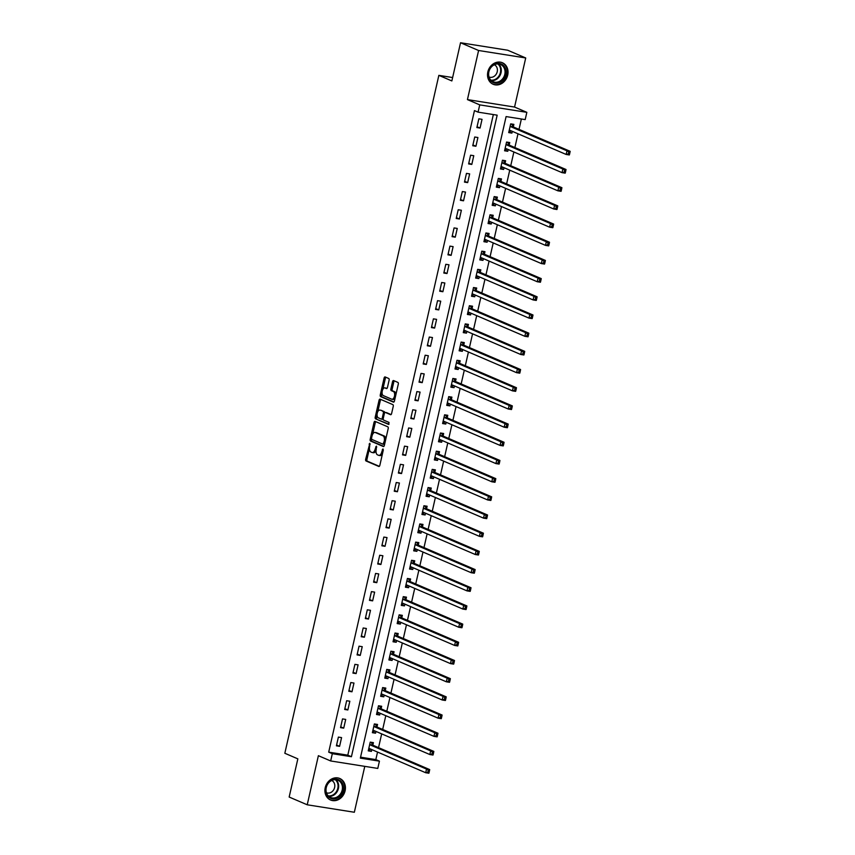 <?xml version="1.0" encoding="UTF-8"?>
<svg xmlns="http://www.w3.org/2000/svg" width="855" height="855" viewBox="0 0 855 855"><rect width="100%" height="100%" fill="white"/><g stroke="black" fill="none" stroke-linecap="round" stroke-linejoin="round"><path stroke-width="1.28" d="M369.83 443.285L365.662 459.242A1.475 0.759 -81 0 0 366.047 460.973L378.808 466.456A1.475 0.759 -81 0 0 378.904 466.477A1.475 0.759 -81 0 0 379.844 465.334L383.286 450.158L382.955 448.928L381.854 451.697A4.713 2.415 -81 0 1 378.84 455.384A4.713 2.415 -81 0 1 378.541 455.288L377.483 454.839A4.713 2.415 -81 0 1 376.243 449.292L376.424 446.118L375.26 448.864A4.713 2.415 -81 0 1 372.246 452.552A4.713 2.415 -81 0 1 371.946 452.466L370.888 452.006A4.713 2.415 -81 0 1 369.649 446.46L369.83 443.285M487.842 71.938A11.703 9.971 113.2 0 0 493.164 84.271A11.703 9.971 113.2 0 0 507.71 75.08A11.703 9.971 113.2 0 0 502.398 62.746A11.703 9.971 113.2 0 0 487.842 71.938M325.231 787.669A11.703 9.971 113.2 0 0 330.554 800.002A11.703 9.971 113.2 0 0 345.099 790.822A11.703 9.971 113.2 0 0 339.788 778.488A11.703 9.971 113.2 0 0 325.231 787.669M389.1 380.208A1.475 0.759 -81 0 0 388.715 378.476L385.135 376.937A1.475 0.759 -81 0 0 385.039 376.916A1.475 0.759 -81 0 0 384.098 378.06L380.272 394.914A1.475 0.759 -81 0 0 380.657 396.645L393.428 402.128A1.475 0.759 -81 0 0 393.514 402.149A1.475 0.759 -81 0 0 394.454 401.006L398.291 384.152A1.475 0.759 -81 0 0 397.906 382.42L393.578 380.56A1.475 0.759 -81 0 0 393.482 380.539A1.475 0.759 -81 0 0 392.541 381.683L390.906 388.897A1.475 0.759 -81 0 0 391.291 390.628L393.428 391.547A3.944 2.02 -81 0 1 394.518 395.94A3.944 2.02 -81 0 1 391.953 399.264A3.944 2.02 -81 0 1 391.697 399.189L383.297 395.587A3.944 2.02 -81 0 1 382.206 391.195A3.944 2.02 -81 0 1 384.782 387.871A3.944 2.02 -81 0 1 385.028 387.946L386.428 388.544A1.475 0.759 -81 0 0 386.524 388.576A1.475 0.759 -81 0 0 387.465 387.422L389.1 380.208M478.073 112.144L479.73 104.876L526.84 112.336L525.194 119.604L506.096 116.579L360.34 758.129L379.438 761.153L377.782 768.421L330.671 760.961L332.317 753.693L351.426 756.718L497.172 115.169L478.073 112.144L474.461 110.594L328.705 752.144L332.317 753.693M330.671 760.961L318.381 755.692L307.223 804.79L289.161 797.042L297.839 758.855L284.833 753.266L438.85 75.358L451.857 80.936L460.535 42.75L478.597 50.498L467.439 99.597L479.73 104.876M375.046 421.355A1.475 0.759 -81 0 0 374.95 421.323A1.475 0.759 -81 0 0 374.009 422.477L370.183 439.32A1.475 0.759 -81 0 0 370.568 441.052L383.339 446.534A1.475 0.759 -81 0 0 383.425 446.567A1.475 0.759 -81 0 0 384.365 445.412L388.202 428.558A1.475 0.759 -81 0 0 387.817 426.827L375.046 421.355M375.227 417.122L379.054 400.268A1.475 0.759 -81 0 1 379.994 399.114A1.475 0.759 -81 0 1 380.09 399.146L392.862 404.629A1.475 0.759 -81 0 1 393.247 406.36L391.601 413.564A1.475 0.759 -81 0 1 390.66 414.718A1.475 0.759 -81 0 1 390.575 414.696L385.391 412.473A1.475 0.759 -81 0 0 385.295 412.441A1.475 0.759 -81 0 0 384.355 413.596L383.275 418.373A1.475 0.759 -81 0 0 383.66 420.104L389.046 422.423L388.662 424.443L375.612 418.854A1.475 0.759 -81 0 1 375.227 417.122L376.499 417.326L377.066 414.835M460.535 42.75L507.656 50.21L525.718 57.958L478.597 50.498M307.223 804.79L354.344 812.25L364.775 766.369M328.705 752.144L347.803 755.168L493.346 114.559M339.595 746.33L341.573 737.598L338.388 737.096L336.41 745.827L339.595 746.33L336.581 745.036M343.721 728.139L345.709 719.418L342.524 718.916L340.536 727.637L343.721 728.139L340.718 726.857M347.857 709.96L349.834 701.228L346.649 700.726L344.672 709.458L347.857 709.96L344.854 708.667M351.982 691.781L353.97 683.049L350.785 682.547L348.797 691.268L351.982 691.781L348.979 690.487M356.118 673.59L358.095 664.859L354.921 664.356L352.933 673.088L356.118 673.59L353.115 672.297M360.244 655.411L362.231 646.679L359.047 646.177L357.069 654.898L360.244 655.411L357.24 654.118M364.38 637.221L366.368 628.489L363.183 627.987L361.195 636.719L364.38 637.221L361.376 635.928M368.516 619.041L370.493 610.31L367.308 609.807L365.331 618.539L368.516 619.041L365.502 617.748M372.641 600.851L374.629 592.13L371.444 591.617L369.456 600.349L372.641 600.851L369.638 599.569M376.777 582.672L378.754 573.94L375.569 573.438L373.592 582.17L376.777 582.672L373.763 581.379M380.903 564.482L382.89 555.761L379.706 555.248L377.718 563.979L380.903 564.482L377.899 563.199M385.039 546.302L387.016 537.571L383.831 537.068L381.854 545.8L385.039 546.302L382.035 545.009M389.164 528.112L391.152 519.391L387.967 518.889L385.979 527.61L389.164 528.112L386.161 526.83M393.3 509.933L395.277 501.201L392.103 500.699L390.115 509.43L393.3 509.933L390.297 508.64M397.425 491.743L399.413 483.022L396.228 482.519L394.251 491.24L397.425 491.743L394.422 490.46M401.561 473.563L403.549 464.831L400.364 464.329L398.377 473.061L401.561 473.563L398.558 472.27M405.698 455.384L407.675 446.652L404.49 446.15L402.513 454.871L405.698 455.384L402.684 454.091M409.823 437.194L411.811 428.462L408.626 427.96L406.638 436.691L409.823 437.194L406.82 435.9M413.959 419.014L415.936 410.282L412.751 409.78L410.774 418.501L413.959 419.014L410.956 417.721M418.084 400.824L420.072 392.092L416.887 391.59L414.899 400.322L418.084 400.824L415.081 399.531M422.22 382.645L424.198 373.913L421.023 373.411L419.036 382.142L422.22 382.645L419.217 381.351M426.346 364.454L428.334 355.733L425.149 355.22L423.172 363.952L426.346 364.454L423.343 363.172M430.482 346.275L432.47 337.543L429.285 337.041L427.297 345.773L430.482 346.275L427.479 344.982M434.618 328.085L436.595 319.364L433.41 318.851L431.433 327.583L434.618 328.085L431.604 326.802M438.743 309.905L440.731 301.174L437.546 300.671L435.558 309.403L438.743 309.905L435.74 308.612M442.879 291.715L444.857 282.994L441.672 282.492L439.694 291.213L442.879 291.715L439.876 290.433M447.005 273.536L448.993 264.804L445.808 264.302L443.82 273.034L447.005 273.536L444.002 272.243M451.141 255.346L453.118 246.625L449.933 246.122L447.956 254.843L451.141 255.346L448.138 254.063M455.266 237.166L457.254 228.435L454.069 227.932L452.081 236.664L455.266 237.166L452.263 235.873M459.402 218.987L461.379 210.255L458.205 209.753L456.217 218.474L459.402 218.987L456.399 217.694M463.538 200.797L465.515 192.065L462.331 191.563L460.353 200.294L463.538 200.797L460.524 199.504M467.664 182.617L469.652 173.886L466.467 173.383L464.479 182.104L467.664 182.617L464.66 181.324M471.8 164.427L473.777 155.696L470.592 155.193L468.615 163.925L471.8 164.427L468.786 163.134M475.925 146.248L477.913 137.516L474.728 137.014L472.74 145.745L475.925 146.248L472.922 144.955M480.061 128.058L482.038 119.337L478.853 118.824L476.876 127.555L480.061 128.058L477.058 126.775M360.554 757.177L375.826 759.603L377.536 752.058M378.541 747.633L381.672 733.879M382.677 729.454L385.797 715.688M386.802 711.264L389.933 697.509M390.938 693.084L394.059 679.319M395.063 674.894L398.195 661.139M399.2 656.715L402.331 642.949M403.336 638.535L406.456 624.77M407.461 620.345L410.592 606.58M411.597 602.166L414.718 588.4M415.722 583.976L418.854 570.21M419.858 565.796L422.979 552.031M423.984 547.606L427.115 533.851M428.12 529.427L431.241 515.661M432.256 511.237L435.377 497.482M436.381 493.057L439.513 479.292M440.517 474.867L443.638 461.112M444.643 456.688L447.774 442.922M448.779 438.497L451.9 424.743M452.904 420.318L456.036 406.553M457.04 402.128L460.161 388.373M461.166 383.948L464.297 370.183M465.302 365.769L468.433 352.004M469.438 347.579L472.559 333.813M473.563 329.399L476.695 315.634M477.699 311.209L480.82 297.454M481.825 293.03L484.956 279.264M485.961 274.84L489.081 261.085M490.086 256.66L493.217 242.895M494.222 238.47L497.343 224.715M498.358 220.291L501.479 206.525M502.484 202.101L505.615 188.346M506.62 183.921L509.74 170.156M510.745 165.731L513.876 151.976M514.881 147.552L518.002 133.786M519.006 129.372L521.368 118.995M372.876 745.004L373.411 742.642L370.226 742.14L368.249 750.861L371.433 751.363L371.829 749.611M377.002 726.825L377.547 724.452L374.362 723.95L372.374 732.682L375.559 733.184L375.954 731.42M381.138 708.635L381.672 706.273L378.487 705.77L376.51 714.491L379.695 715.004L380.09 713.241M385.263 690.455L385.808 688.083L382.623 687.58L380.635 696.312L383.82 696.814L384.226 695.051M389.399 672.265L389.933 669.903L386.749 669.401L384.771 678.122L387.956 678.635L388.352 676.871M393.535 654.086L394.07 651.713L390.885 651.211L388.897 659.942L392.082 660.445L392.488 658.681M397.661 635.896L398.195 633.534L395.021 633.031L393.033 641.763L396.218 642.265L396.613 640.502M401.797 617.716L402.331 615.354L399.146 614.841L397.169 623.573L400.343 624.075L400.749 622.322M405.922 599.537L406.467 597.164L403.282 596.662L401.294 605.393L404.479 605.896L404.875 604.132M410.058 581.347L410.592 578.985L407.408 578.472L405.43 587.203L408.615 587.706L409.011 585.953M414.183 563.167L414.728 560.795L411.544 560.292L409.556 569.024L412.741 569.526L413.147 567.763M418.319 544.977L418.854 542.615L415.669 542.113L413.692 550.834L416.877 551.336L417.272 549.583M422.445 526.798L422.99 524.425L419.805 523.923L417.817 532.654L421.002 533.157L421.408 531.393M426.581 508.607L427.115 506.246L423.93 505.743L421.953 514.464L425.138 514.966L425.534 513.214M430.717 490.428L431.251 488.055L428.066 487.553L426.079 496.285L429.263 496.787L429.67 495.024M434.842 472.238L435.377 469.876L432.202 469.374L430.215 478.095L433.399 478.608L433.795 476.844M438.978 454.058L439.513 451.686L436.328 451.184L434.351 459.915L437.536 460.418L437.931 458.654M443.104 435.868L443.649 433.506L440.464 433.004L438.476 441.725L441.661 442.238L442.056 440.475M447.24 417.689L447.774 415.316L444.589 414.814L442.612 423.546L445.797 424.048L446.192 422.285M451.365 399.499L451.91 397.137L448.725 396.635L446.738 405.366L449.922 405.869L450.329 404.105M455.501 381.319L456.036 378.957L452.851 378.444L450.874 387.176L454.058 387.678L454.454 385.926M459.637 363.14L460.172 360.767L456.987 360.265L454.999 368.997L458.184 369.499L458.59 367.736M463.763 344.95L464.297 342.588L461.123 342.075L459.135 350.807L462.32 351.309L462.715 349.556M467.899 326.77L468.433 324.398L465.248 323.895L463.271 332.627L466.445 333.129L466.851 331.366M472.024 308.58L472.569 306.218L469.384 305.716L467.396 314.437L470.581 314.939L470.977 313.187M476.16 290.401L476.695 288.028L473.51 287.526L471.533 296.257L474.717 296.76L475.113 294.996M480.286 272.211L480.831 269.849L477.646 269.346L475.658 278.067L478.843 278.57L479.249 276.817M484.422 254.031L484.956 251.659L481.771 251.156L479.794 259.888L482.979 260.39L483.374 258.627M488.558 235.841L489.092 233.479L485.907 232.977L483.919 241.698L487.104 242.211L487.51 240.447M492.683 217.662L493.217 215.289L490.033 214.787L488.055 223.518L491.24 224.021L491.636 222.257M496.819 199.471L497.354 197.11L494.169 196.607L492.181 205.328L495.366 205.841L495.772 204.078M500.945 181.292L501.479 178.919L498.305 178.417L496.317 187.149L499.502 187.651L499.897 185.888M505.081 163.102L505.615 160.74L502.43 160.238L500.453 168.969L503.638 169.472L504.033 167.708M509.206 144.923L509.751 142.561L506.566 142.048L504.578 150.779L507.763 151.282L508.159 149.529M513.342 126.732L513.876 124.37L510.692 123.868L508.714 132.6L511.899 133.102L512.295 131.339M452.626 77.538L438.85 75.358M467.439 99.597L514.56 107.057L525.718 57.958M514.56 107.057L526.84 112.336M375.826 759.603L379.438 761.153M347.803 755.168L351.426 756.718M371.433 751.363L368.42 750.081M375.559 733.184L372.556 731.891M379.695 715.004L376.681 713.711M383.82 696.814L380.817 695.521M387.956 678.635L384.953 677.342M392.082 660.445L389.078 659.152M396.218 642.265L393.215 640.972M400.343 624.075L397.34 622.793M404.479 605.896L401.476 604.603M408.615 587.706L405.601 586.423M412.741 569.526L409.737 568.233M416.877 551.336L413.873 550.054M421.002 533.157L417.999 531.863M425.138 514.966L422.135 513.684M429.263 496.787L426.26 495.494M433.399 478.608L430.396 477.314M437.536 460.418L434.522 459.124M441.661 442.238L438.658 440.945M445.797 424.048L442.783 422.755M449.922 405.869L446.919 404.575M454.058 387.678L451.055 386.396M458.184 369.499L455.181 368.206M462.32 351.309L459.317 350.026M466.445 333.129L463.442 331.836M470.581 314.939L467.578 313.657M474.717 296.76L471.704 295.467M478.843 278.57L475.84 277.287M482.979 260.39L479.976 259.097M487.104 242.211L484.101 240.918M491.24 224.021L488.237 222.728M495.366 205.841L492.362 204.548M499.502 187.651L496.499 186.358M503.638 169.472L500.624 168.179M507.763 151.282L504.76 149.999M511.899 133.102L508.885 131.809M373.218 452.658A4.713 2.415 -81 0 0 373.517 452.755A4.713 2.415 -81 0 0 376.05 450.532M379.812 455.491A4.713 2.415 -81 0 0 380.122 455.576A4.713 2.415 -81 0 0 382.484 453.727M369.424 448.469L366.934 459.445A1.475 0.759 -81 0 0 367.319 461.176L379.321 466.328M371.562 439.085L371.455 439.523A1.475 0.759 -81 0 0 371.84 441.255L383.852 446.406M375.805 421.675A1.475 0.759 -81 0 0 375.281 422.68L372.652 434.287M371.53 438.177L371.807 439.395L383.008 444.205L384.205 441.34A4.713 2.415 -81 0 0 382.976 435.804L375.313 432.512A4.713 2.415 -81 0 0 375.014 432.427A4.713 2.415 -81 0 0 372 436.103L371.53 438.177M383.147 444.226L384.611 444.344M385.701 439.545A4.713 2.415 -81 0 0 384.248 436.007L382.976 435.804M375.976 432.619A4.713 2.415 -81 0 1 376.286 432.63A4.713 2.415 -81 0 1 376.585 432.716L384.248 436.007M377.792 411.65L380.325 400.471L379.054 400.268M380.849 399.467A1.475 0.759 -81 0 0 380.325 400.471M391.088 414.568L386.663 412.676A1.475 0.759 -81 0 0 386.567 412.644A1.475 0.759 -81 0 0 386.471 412.644M389.025 424.262L375.612 418.854M380.015 410.165A3.944 2.02 -81 0 0 379.77 410.09A3.944 2.02 -81 0 0 377.205 413.414A3.944 2.02 -81 0 0 378.284 417.806L381.245 419.078A1.475 0.759 -81 0 0 381.341 419.1A1.475 0.759 -81 0 0 382.281 417.945L383.361 413.168A1.475 0.759 -81 0 0 382.976 411.437L381.287 410.368A3.944 2.02 -81 0 0 381.041 410.293A3.944 2.02 -81 0 0 380.774 410.282M381.437 419.1L382.516 419.271A1.475 0.759 -81 0 0 382.613 419.303A1.475 0.759 -81 0 0 383.2 418.971M384.707 412.773A1.475 0.759 -81 0 0 384.258 411.64L382.976 411.437M381.287 410.368L384.258 411.64M376.499 417.326A1.475 0.759 -81 0 0 376.884 419.057M385.787 388.063A3.944 2.02 -81 0 1 386.054 388.074A3.944 2.02 -81 0 1 386.3 388.149L386.941 388.427M392.969 399.392A3.944 2.02 -81 0 0 393.225 399.467A3.944 2.02 -81 0 0 395.128 398.045M395.918 394.55A3.944 2.02 -81 0 0 394.711 391.75L393.428 391.547M394.337 380.892A1.475 0.759 -81 0 0 393.813 381.886L392.178 389.1A1.475 0.759 -81 0 0 392.563 390.831L394.711 391.75M382.078 392.787L381.544 395.117A1.475 0.759 -81 0 0 381.929 396.848L393.941 402M385.894 377.269A1.475 0.759 -81 0 0 385.37 378.263L382.869 389.292M368.526 749.611L371.081 749.29M370.183 742.332L371.22 742.503L370.461 742.172M368.783 748.499L368.89 748.467A1.496 0.77 99 0 1 369.093 748.446A1.496 0.77 99 0 1 369.189 748.478L425.694 772.728L426.517 769.083L429.702 769.596L373.197 745.346A1.496 0.77 99 0 1 372.951 745.122L371.22 742.503M428.163 770.729L427.831 772.193L429.103 772.386L429.434 770.932L426.517 769.083L370.012 744.833A1.496 0.77 99 0 1 369.766 744.62L369.691 744.502M429.103 772.386L428.879 773.23L425.694 772.728L427.831 772.193M429.702 769.596L429.434 770.932M372.662 731.42L375.206 731.1M374.319 724.153L375.356 724.313L374.597 723.993M372.908 730.309L373.026 730.277A1.496 0.77 99 0 1 373.218 730.266A1.496 0.77 99 0 1 373.314 730.288L429.819 754.538L430.653 750.904L433.827 751.406L377.322 727.156A1.496 0.77 99 0 1 377.076 726.932L375.356 724.313M432.299 752.55L431.967 754.003L433.239 754.206L433.571 752.753L430.653 750.904L374.137 726.654A1.496 0.77 99 0 1 373.892 726.429L373.817 726.323M433.239 754.206L433.004 755.04L429.819 754.538L431.967 754.003M433.827 751.406L433.571 752.753M376.788 713.241L379.342 712.92M378.444 705.963L379.481 706.134L378.722 705.803M377.044 712.13L377.151 712.097A1.496 0.77 99 0 1 377.354 712.076A1.496 0.77 99 0 1 377.45 712.108L433.955 736.358L434.778 732.724L437.963 733.227L381.458 708.977A1.496 0.77 99 0 1 381.212 708.752L379.481 706.134M436.424 734.37L436.093 735.824L437.365 736.016L437.696 734.563L434.778 732.724L378.273 708.464A1.496 0.77 99 0 1 378.028 708.25L377.953 708.132M437.365 736.016L437.14 736.86L433.955 736.358L436.093 735.824M437.963 733.227L437.696 734.563M380.924 695.051L383.478 694.73M382.58 687.783L383.617 687.944L382.858 687.623M381.18 693.95L381.287 693.907A1.496 0.77 99 0 1 381.48 693.897A1.496 0.77 99 0 1 381.576 693.918L438.081 718.168L438.914 714.534L442.099 715.037L385.584 690.787A1.496 0.77 99 0 1 385.338 690.562L383.617 687.944M440.56 716.18L440.229 717.634L441.501 717.837L441.832 716.383L438.914 714.534L382.409 690.284A1.496 0.77 99 0 1 382.164 690.06L382.089 689.953M441.501 717.837L441.266 718.681L438.081 718.168L440.229 717.634M442.099 715.037L441.832 716.383M385.06 676.871L387.604 676.551M386.706 669.593L387.753 669.764L386.994 669.433M385.306 675.76L385.413 675.728A1.496 0.77 99 0 1 385.616 675.707A1.496 0.77 99 0 1 385.712 675.739L442.217 699.989L443.04 696.355L446.225 696.857L389.72 672.607A1.496 0.77 99 0 1 389.474 672.383L387.753 669.764M444.686 698.001L444.354 699.454L445.637 699.657L445.968 698.193L443.04 696.355L386.535 672.094A1.496 0.77 99 0 1 386.289 671.88L386.214 671.763M445.637 699.657L445.402 700.491L442.217 699.989L444.354 699.454M446.225 696.857L445.968 698.193M340.814 781.171A10.132 8.636 -66.8 0 1 340.921 795.086A10.132 8.636 -66.8 0 1 328.363 796.817A10.132 8.636 -66.8 0 1 328.256 782.913A10.132 8.636 -66.8 0 1 340.814 781.171M328.459 796.091A9.384 7.994 113.2 0 0 330.522 797.459A9.384 7.994 113.2 0 0 340.91 793.29A9.384 7.994 113.2 0 0 339.991 781.598A9.384 7.994 113.2 0 0 337.928 780.22A9.384 7.994 113.2 0 0 327.54 784.398A9.384 7.994 113.2 0 0 328.459 796.091M326.439 792.767A6.68 5.686 113.2 0 0 333.749 789.678A6.68 5.686 113.2 0 0 333.055 781.417A6.68 5.686 113.2 0 0 331.708 780.487M329.367 799.382A11.628 9.907 113.2 0 0 329.998 799.692A11.628 9.907 113.2 0 0 342.876 794.509A11.628 9.907 113.2 0 0 341.744 780.017A11.628 9.907 113.2 0 0 339.179 778.307A11.628 9.907 113.2 0 0 338.527 778.061M488.6 71.895A10.132 8.636 -66.8 0 1 499.427 63.441A10.132 8.636 -66.8 0 1 505.797 74.62A10.132 8.636 -66.8 0 1 494.97 83.085A10.132 8.636 -66.8 0 1 488.6 71.895M504.803 74.364A9.384 7.994 113.2 0 0 500.538 64.488A9.384 7.994 113.2 0 0 488.878 71.841A9.384 7.994 113.2 0 0 493.143 81.727A9.384 7.994 113.2 0 0 504.803 74.364M489.049 77.025A6.68 5.686 113.2 0 0 497.225 71.735A6.68 5.686 113.2 0 0 494.318 64.756M491.988 83.651A11.628 9.907 113.2 0 0 492.608 83.95A11.628 9.907 113.2 0 0 507.068 74.823A11.628 9.907 113.2 0 0 501.789 62.565A11.628 9.907 113.2 0 0 501.137 62.319M389.185 658.681L391.74 658.361M390.842 651.414L391.879 651.574L391.12 651.254M389.442 657.581L389.549 657.538A1.496 0.77 99 0 1 389.741 657.527A1.496 0.77 99 0 1 389.837 657.548L446.353 681.798L447.176 678.165L450.361 678.667L393.856 654.417A1.496 0.77 99 0 1 393.61 654.203L391.879 651.574M448.822 679.811L448.49 681.264L449.762 681.467L450.093 680.014L447.176 678.165L390.671 653.915A1.496 0.77 99 0 1 390.425 653.69L390.35 653.583M449.762 681.467L449.527 682.311L446.353 681.798L448.49 681.264M450.361 678.667L450.093 680.014M393.321 640.502L395.865 640.181M394.967 633.224L396.015 633.395L395.256 633.063M393.567 639.39L393.674 639.358A1.496 0.77 99 0 1 393.877 639.337A1.496 0.77 99 0 1 393.973 639.369L450.478 663.619L451.301 659.985L454.486 660.488L397.981 636.238A1.496 0.77 99 0 1 397.735 636.013L396.015 633.395M452.947 661.631L452.626 663.085L453.898 663.288L454.229 661.834L451.301 659.985L394.796 635.735A1.496 0.77 99 0 1 394.55 635.511L394.476 635.393M453.898 663.288L453.663 664.121L450.478 663.619L452.626 663.085M454.486 660.488L454.229 661.834M397.447 622.322L400.001 622.002M399.103 615.044L400.14 615.205L399.381 614.884M397.703 621.211L397.81 621.168A1.496 0.77 99 0 1 398.013 621.158A1.496 0.77 99 0 1 398.099 621.179L454.614 645.44L455.437 641.795L458.622 642.297L402.117 618.047A1.496 0.77 99 0 1 401.871 617.834L400.14 615.205M457.083 643.441L456.752 644.894L458.024 645.098L458.355 643.644L455.437 641.795L398.932 617.545A1.496 0.77 99 0 1 398.687 617.321L398.612 617.214M458.024 645.098L457.799 645.942L454.614 645.44L456.752 644.894M458.622 642.297L458.355 643.644M401.583 604.132L404.126 603.812M403.229 596.854L404.276 597.025L403.517 596.694M401.829 603.021L401.946 602.989A1.496 0.77 99 0 1 402.139 602.967A1.496 0.77 99 0 1 402.235 602.999L458.74 627.249L459.573 623.616L462.747 624.118L406.243 599.868A1.496 0.77 99 0 1 405.997 599.644L404.276 597.025M461.219 625.262L460.888 626.715L462.16 626.918L462.491 625.465L459.573 623.616L403.058 599.366A1.496 0.77 99 0 1 402.812 599.141L402.737 599.024M462.16 626.918L461.924 627.752L458.74 627.249L460.888 626.715M462.747 624.118L462.491 625.465M405.708 585.953L408.263 585.632M407.365 578.675L408.401 578.835L407.643 578.514M405.965 584.841L406.072 584.799A1.496 0.77 99 0 1 406.275 584.788A1.496 0.77 99 0 1 406.371 584.809L462.876 609.07L463.699 605.426L466.883 605.928L410.379 581.678A1.496 0.77 99 0 1 410.133 581.464L408.401 578.835M465.344 607.071L465.013 608.525L466.285 608.728L466.616 607.274L463.699 605.426L407.194 581.176A1.496 0.77 99 0 1 406.948 580.962L406.873 580.844M466.285 608.728L466.061 609.572L462.876 609.07L465.013 608.525M466.883 605.928L466.616 607.274M409.844 567.763L412.399 567.442M411.501 560.495L412.538 560.656L411.779 560.335M410.101 566.651L410.208 566.619A1.496 0.77 99 0 1 410.4 566.598A1.496 0.77 99 0 1 410.496 566.63L467.001 590.88L467.835 587.246L471.02 587.748L414.504 563.498A1.496 0.77 99 0 1 414.258 563.274L412.538 560.656M469.481 588.892L469.149 590.345L470.421 590.548L470.752 589.095L467.835 587.246L411.319 562.996A1.496 0.77 99 0 1 411.073 562.772L410.999 562.654M470.421 590.548L470.186 591.382L467.001 590.88L469.149 590.345M471.02 587.748L470.752 589.095M413.98 549.583L416.524 549.263M415.626 542.305L416.663 542.476L415.904 542.145M414.226 548.472L414.333 548.44A1.496 0.77 99 0 1 414.536 548.418A1.496 0.77 99 0 1 414.632 548.45L471.137 572.7L471.96 569.056L475.145 569.569L418.64 545.308A1.496 0.77 99 0 1 418.394 545.095L416.663 542.476M473.606 570.702L473.275 572.155L474.557 572.358L474.878 570.905L471.96 569.056L415.455 544.806A1.496 0.77 99 0 1 415.209 544.592L415.135 544.475M474.557 572.358L474.322 573.203L471.137 572.7L473.275 572.155M475.145 569.569L474.878 570.905M418.106 531.393L420.66 531.073M419.762 524.126L420.799 524.286L420.04 523.965M418.362 530.282L418.469 530.25A1.496 0.77 99 0 1 418.661 530.228A1.496 0.77 99 0 1 418.758 530.26L475.262 554.51L476.096 550.877L479.281 551.379L422.765 527.129A1.496 0.77 99 0 1 422.52 526.904L420.799 524.286M477.742 552.522L477.411 553.976L478.682 554.179L479.014 552.725L476.096 550.877L419.591 526.627A1.496 0.77 99 0 1 419.345 526.402L419.271 526.295M478.682 554.179L478.447 555.013L475.262 554.51L477.411 553.976M479.281 551.379L479.014 552.725M422.242 513.214L424.785 512.893M423.888 505.936L424.935 506.107L424.176 505.775M422.488 512.102L422.594 512.07A1.496 0.77 99 0 1 422.798 512.049A1.496 0.77 99 0 1 422.894 512.081L479.399 536.331L480.221 532.686L483.406 533.199L426.902 508.939A1.496 0.77 99 0 1 426.656 508.725L424.935 506.107M481.867 534.332L481.536 535.796L482.819 535.989L483.15 534.535L480.221 532.686L423.717 508.436A1.496 0.77 99 0 1 423.471 508.223L423.396 508.105M482.819 535.989L482.583 536.833L479.399 536.331L481.536 535.796M483.406 533.199L483.15 534.535M426.367 495.024L428.921 494.703M428.024 487.756L429.06 487.916L428.302 487.596M426.624 493.912L426.731 493.88A1.496 0.77 99 0 1 426.923 493.869A1.496 0.77 99 0 1 427.019 493.891L483.535 518.141L484.358 514.507L487.542 515.009L431.038 490.759A1.496 0.77 99 0 1 430.792 490.535L429.06 487.916M486.003 516.153L485.672 517.606L486.944 517.809L487.275 516.356L484.358 514.507L427.853 490.257A1.496 0.77 99 0 1 427.607 490.033L427.532 489.926M486.944 517.809L486.709 518.643L483.535 518.141L485.672 517.606M487.542 515.009L487.275 516.356M430.503 476.844L433.047 476.524M432.149 469.566L433.196 469.737L432.438 469.406M430.749 475.733L430.867 475.701A1.496 0.77 99 0 1 431.059 475.679A1.496 0.77 99 0 1 431.155 475.711L487.66 499.961L488.483 496.328L491.668 496.83L435.163 472.58A1.496 0.77 99 0 1 434.917 472.355L433.196 469.737M490.139 497.973L489.808 499.427L491.08 499.619L491.411 498.166L488.483 496.328L431.978 472.067A1.496 0.77 99 0 1 431.732 471.853L431.657 471.736M491.08 499.619L490.845 500.464L487.66 499.961L489.808 499.427M491.668 496.83L491.411 498.166M434.629 458.654L437.183 458.333M436.285 451.387L437.322 451.547L436.563 451.226M434.885 457.553L434.992 457.511A1.496 0.77 99 0 1 435.195 457.5A1.496 0.77 99 0 1 435.291 457.521L491.796 481.771L492.619 478.137L495.804 478.64L439.299 454.39A1.496 0.77 99 0 1 439.053 454.165L437.322 451.547M494.265 479.783L493.934 481.237L495.205 481.44L495.537 479.986L492.619 478.137L436.114 453.887A1.496 0.77 99 0 1 435.868 453.663L435.794 453.556M495.205 481.44L494.981 482.284L491.796 481.771L493.934 481.237M495.804 478.64L495.537 479.986M438.765 440.475L441.308 440.154M440.421 433.196L441.458 433.367L440.699 433.036M439.01 439.363L439.128 439.331A1.496 0.77 99 0 1 439.32 439.31A1.496 0.77 99 0 1 439.417 439.342L495.921 463.592L496.755 459.958L499.929 460.46L443.424 436.21A1.496 0.77 99 0 1 443.179 435.986L441.458 433.367M498.401 461.604L498.07 463.057L499.341 463.26L499.673 461.796L496.755 459.958L440.24 435.697A1.496 0.77 99 0 1 439.994 435.484L439.919 435.366M499.341 463.26L499.106 464.094L495.921 463.592L498.07 463.057M499.929 460.46L499.673 461.796M442.89 422.285L445.444 421.964M444.547 415.017L445.583 415.177L444.824 414.857M443.147 421.184L443.253 421.141A1.496 0.77 99 0 1 443.456 421.13A1.496 0.77 99 0 1 443.553 421.152L500.057 445.402L500.88 441.768L504.065 442.27L447.56 418.02A1.496 0.77 99 0 1 447.315 417.806L445.583 415.177M502.526 443.414L502.195 444.867L503.467 445.07L503.798 443.617L500.88 441.768L444.376 417.518A1.496 0.77 99 0 1 444.13 417.293L444.055 417.187M503.467 445.07L503.242 445.915L500.057 445.402L502.195 444.867M504.065 442.27L503.798 443.617M447.026 404.105L449.58 403.784M448.683 396.827L449.719 396.998L448.961 396.667M447.283 402.994L447.389 402.962A1.496 0.77 99 0 1 447.582 402.94A1.496 0.77 99 0 1 447.678 402.972L504.183 427.222L505.016 423.588L508.201 424.091L451.686 399.841A1.496 0.77 99 0 1 451.44 399.616L449.719 396.998M506.662 425.234L506.331 426.688L507.603 426.891L507.934 425.437L505.016 423.588L448.512 399.338A1.496 0.77 99 0 1 448.266 399.114L448.191 398.996M507.603 426.891L507.368 427.724L504.183 427.222L506.331 426.688M508.201 424.091L507.934 425.437M451.162 385.926L453.706 385.594M452.808 378.647L453.855 378.808L453.097 378.487M451.408 384.814L451.515 384.771A1.496 0.77 99 0 1 451.718 384.761A1.496 0.77 99 0 1 451.814 384.782L508.319 409.043L509.142 405.398L512.327 405.901L455.822 381.651A1.496 0.77 99 0 1 455.576 381.437L453.855 378.808M510.788 407.044L510.456 408.498L511.739 408.701L512.07 407.247L509.142 405.398L452.637 381.148A1.496 0.77 99 0 1 452.391 380.924L452.316 380.817M511.739 408.701L511.504 409.545L508.319 409.043L510.456 408.498M512.327 405.901L512.07 407.247M455.288 367.736L457.842 367.415M456.944 360.457L457.981 360.628L457.222 360.297M455.544 366.624L455.651 366.592A1.496 0.77 99 0 1 455.843 366.571A1.496 0.77 99 0 1 455.939 366.603L512.455 390.853L513.278 387.219L516.463 387.721L459.958 363.471A1.496 0.77 99 0 1 459.712 363.247L457.981 360.628M514.924 388.865L514.592 390.318L515.864 390.521L516.196 389.068L513.278 387.219L456.773 362.969A1.496 0.77 99 0 1 456.527 362.744L456.452 362.627M515.864 390.521L515.629 391.355L512.455 390.853L514.592 390.318M516.463 387.721L516.196 389.068M459.424 349.556L461.967 349.235M461.069 342.278L462.117 342.438L461.358 342.118M459.669 348.445L459.776 348.402A1.496 0.77 99 0 1 459.979 348.391A1.496 0.77 99 0 1 460.076 348.413L516.58 372.673L517.403 369.029L520.588 369.531L464.083 345.281A1.496 0.77 99 0 1 463.838 345.067L462.117 342.438M519.049 370.675L518.729 372.128L520 372.331L520.332 370.878L517.403 369.029L460.898 344.779A1.496 0.77 99 0 1 460.653 344.554L460.578 344.447M520 372.331L519.765 373.175L516.58 372.673L518.729 372.128M520.588 369.531L520.332 370.878M463.549 331.366L466.103 331.045M465.206 324.098L466.242 324.259L465.483 323.927M463.805 330.254L463.912 330.222A1.496 0.77 99 0 1 464.115 330.201A1.496 0.77 99 0 1 464.201 330.233L520.716 354.483L521.539 350.849L524.724 351.352L468.219 327.102A1.496 0.77 99 0 1 467.974 326.877L466.242 324.259M523.185 352.495L522.854 353.949L524.126 354.152L524.457 352.698L521.539 350.849L465.035 326.599A1.496 0.77 99 0 1 464.789 326.375L464.714 326.257M524.126 354.152L523.901 354.985L520.716 354.483L522.854 353.949M524.724 351.352L524.457 352.698M467.685 313.187L470.229 312.866M469.331 305.908L470.378 306.069L469.619 305.748M467.931 312.075L468.048 312.043A1.496 0.77 99 0 1 468.241 312.022A1.496 0.77 99 0 1 468.337 312.054L524.842 336.304L525.675 332.659L528.85 333.172L472.345 308.912A1.496 0.77 99 0 1 472.099 308.698L470.378 306.069M527.321 334.305L526.99 335.759L528.262 335.962L528.593 334.508L525.675 332.659L469.16 308.409A1.496 0.77 99 0 1 468.914 308.195L468.839 308.078M528.262 335.962L528.027 336.806L524.842 336.304L526.99 335.759M528.85 333.172L528.593 334.508M471.81 294.996L474.365 294.676M473.467 287.729L474.504 287.889L473.745 287.569M472.067 293.885L472.174 293.853A1.496 0.77 99 0 1 472.377 293.831A1.496 0.77 99 0 1 472.473 293.863L528.978 318.113L529.801 314.48L532.986 314.982L476.481 290.732A1.496 0.77 99 0 1 476.235 290.508L474.504 287.889M531.447 316.126L531.115 317.579L532.387 317.782L532.718 316.329L529.801 314.48L473.296 290.23A1.496 0.77 99 0 1 473.05 290.005L472.975 289.888M532.387 317.782L532.163 318.616L528.978 318.113L531.115 317.579M532.986 314.982L532.718 316.329M475.946 276.817L478.501 276.496M477.603 269.539L478.64 269.71L477.881 269.378M476.203 275.705L476.31 275.673A1.496 0.77 99 0 1 476.502 275.652A1.496 0.77 99 0 1 476.598 275.684L533.103 299.934L533.937 296.29L537.122 296.803L480.606 272.542A1.496 0.77 99 0 1 480.36 272.328L478.64 269.71M535.583 297.935L535.251 299.4L536.523 299.592L536.855 298.139L533.937 296.29L477.421 272.04A1.496 0.77 99 0 1 477.176 271.826L477.101 271.708M536.523 299.592L536.288 300.436L533.103 299.934L535.251 299.4M537.122 296.803L536.855 298.139M480.083 258.627L482.626 258.306M481.728 251.359L482.765 251.52L482.006 251.199M480.328 257.515L480.435 257.483A1.496 0.77 99 0 1 480.638 257.473A1.496 0.77 99 0 1 480.734 257.494L537.239 281.744L538.062 278.11L541.247 278.612L484.742 254.363A1.496 0.77 99 0 1 484.496 254.138L482.765 251.52M539.708 279.756L539.377 281.21L540.659 281.413L540.98 279.959L538.062 278.11L481.557 253.86A1.496 0.77 99 0 1 481.312 253.636L481.237 253.529M540.659 281.413L540.424 282.246L537.239 281.744L539.377 281.21M541.247 278.612L540.98 279.959M484.208 240.447L486.762 240.127M485.864 233.169L486.901 233.34L486.142 233.009M484.464 239.336L484.571 239.304A1.496 0.77 99 0 1 484.764 239.282A1.496 0.77 99 0 1 484.86 239.315L541.365 263.564L542.198 259.931L545.383 260.433L488.868 236.183A1.496 0.77 99 0 1 488.622 235.959L486.901 233.34M543.844 261.566L543.513 263.03L544.785 263.222L545.116 261.769L542.198 259.931L485.693 235.67A1.496 0.77 99 0 1 485.448 235.456L485.373 235.339M544.785 263.222L544.55 264.067L541.365 263.564L543.513 263.03M545.383 260.433L545.116 261.769M488.344 222.257L490.888 221.937M489.99 214.99L491.037 215.15L490.278 214.829M488.59 221.146L488.697 221.114A1.496 0.77 99 0 1 488.9 221.103A1.496 0.77 99 0 1 488.996 221.124L545.501 245.374L546.324 241.741L549.509 242.243L493.004 217.993A1.496 0.77 99 0 1 492.758 217.769L491.037 215.15M547.97 243.386L547.638 244.84L548.921 245.043L549.252 243.59L546.324 241.741L489.819 217.491A1.496 0.77 99 0 1 489.573 217.266L489.498 217.159M548.921 245.043L548.686 245.887L545.501 245.374L547.638 244.84M549.509 242.243L549.252 243.59M492.469 204.078L495.024 203.757M494.126 196.8L495.163 196.971L494.404 196.639M492.726 202.966L492.833 202.934A1.496 0.77 99 0 1 493.025 202.913A1.496 0.77 99 0 1 493.121 202.945L549.637 227.195L550.46 223.561L553.645 224.063L497.14 199.814A1.496 0.77 99 0 1 496.894 199.589L495.163 196.971M552.106 225.207L551.774 226.661L553.046 226.864L553.377 225.399L550.46 223.561L493.955 199.3A1.496 0.77 99 0 1 493.709 199.087L493.634 198.969M553.046 226.864L552.811 227.697L549.637 227.195L551.774 226.661M553.645 224.063L553.377 225.399M496.605 185.888L499.149 185.567M498.251 178.62L499.299 178.781L498.54 178.46M496.851 184.787L496.969 184.744A1.496 0.77 99 0 1 497.161 184.733A1.496 0.77 99 0 1 497.257 184.755L553.762 209.005L554.585 205.371L557.77 205.873L501.265 181.623A1.496 0.77 99 0 1 501.019 181.399L499.299 178.781M556.242 207.017L555.91 208.47L557.182 208.673L557.513 207.22L554.585 205.371L498.08 181.121A1.496 0.77 99 0 1 497.834 180.897L497.76 180.79M557.182 208.673L556.947 209.518L553.762 209.005L555.91 208.47M557.77 205.873L557.513 207.22M500.731 167.708L503.285 167.388M502.387 160.43L503.424 160.601L502.665 160.27M500.987 166.597L501.094 166.565A1.496 0.77 99 0 1 501.297 166.543A1.496 0.77 99 0 1 501.393 166.575L557.898 190.825L558.721 187.192L561.906 187.694L505.401 163.444A1.496 0.77 99 0 1 505.155 163.22L503.424 160.601M560.367 188.837L560.036 190.291L561.308 190.494L561.639 189.041L558.721 187.192L502.216 162.942A1.496 0.77 99 0 1 501.971 162.717L501.896 162.6M561.308 190.494L561.083 191.328L557.898 190.825L560.036 190.291M561.906 187.694L561.639 189.041M504.867 149.529L507.41 149.198M506.523 142.251L507.56 142.411L506.801 142.09M505.113 148.417L505.23 148.375A1.496 0.77 99 0 1 505.423 148.364A1.496 0.77 99 0 1 505.519 148.385L562.024 172.646L562.857 169.001L566.031 169.504L509.527 145.254A1.496 0.77 99 0 1 509.281 145.04L507.56 142.411M564.503 170.647L564.172 172.101L565.444 172.304L565.775 170.85L562.857 169.001L506.342 144.752A1.496 0.77 99 0 1 506.096 144.527L506.021 144.42M565.444 172.304L565.208 173.148L562.024 172.646L564.172 172.101M566.031 169.504L565.775 170.85M508.992 131.339L511.547 131.018M510.649 124.061L511.685 124.232L510.927 123.9M509.249 130.227L509.356 130.195A1.496 0.77 99 0 1 509.559 130.174A1.496 0.77 99 0 1 509.655 130.206L566.16 154.456L566.983 150.822L570.167 151.324L513.663 127.074A1.496 0.77 99 0 1 513.417 126.85L511.685 124.232M568.628 152.468L568.297 153.921L569.569 154.124L569.9 152.671L566.983 150.822L510.478 126.572A1.496 0.77 99 0 1 510.232 126.348L510.157 126.23M569.569 154.124L569.345 154.958L566.16 154.456L568.297 153.921M570.167 151.324L569.9 152.671M370.14 444.237L369.104 444.076M383.329 449.901L382.292 449.73M376.734 447.069L375.698 446.898M376.307 449.035L375.26 448.864M382.901 451.868L381.854 451.697M367.319 461.176L366.047 460.973M366.934 459.445L365.662 459.242M371.84 441.255L370.568 441.052M371.455 439.523L370.183 439.32M375.281 422.68L374.009 422.477M384.782 443.585L383.735 443.414M385.252 441.511L384.205 441.34M376.585 432.716L375.313 432.512M386.663 412.676L385.391 412.473M383.329 418.116L382.281 417.945M384.429 413.339L383.361 413.168M386.3 388.149L385.028 387.946M392.563 390.831L391.291 390.628M392.178 389.1L390.906 388.897M393.813 381.886L392.541 381.683M381.929 396.848L380.657 396.645M381.544 395.117L380.272 394.914M385.37 378.263L384.098 378.06M373.197 745.346L370.012 744.833M372.951 745.122L369.766 744.62M377.322 727.156L374.137 726.654M377.076 726.932L373.892 726.429M381.458 708.977L378.273 708.464M381.212 708.752L378.028 708.25M385.584 690.787L382.409 690.284M385.338 690.562L382.164 690.06M389.72 672.607L386.535 672.094M389.474 672.383L386.289 671.88M335.919 779.696A9.384 7.994 -66.8 0 1 336.229 779.984A9.384 7.994 -66.8 0 1 337.704 790.597A9.384 7.994 -66.8 0 1 328.769 796.368M328.267 795.887A9.074 7.727 113.2 0 0 337.062 790.448A9.074 7.727 113.2 0 0 335.684 780.07A9.074 7.727 113.2 0 0 335.224 779.664M498.529 63.965A9.384 7.994 -66.8 0 1 501.03 72.75A9.384 7.994 -66.8 0 1 491.379 80.627M490.877 80.156A9.074 7.727 113.2 0 0 500.41 72.557A9.074 7.727 113.2 0 0 497.834 63.922M393.856 654.417L390.671 653.915M393.61 654.203L390.425 653.69M397.981 636.238L394.796 635.735M397.735 636.013L394.55 635.511M402.117 618.047L398.932 617.545M401.871 617.834L398.687 617.321M406.243 599.868L403.058 599.366M405.997 599.644L402.812 599.141M410.379 581.678L407.194 581.176M410.133 581.464L406.948 580.962M414.504 563.498L411.319 562.996M414.258 563.274L411.073 562.772M418.64 545.308L415.455 544.806M418.394 545.095L415.209 544.592M422.765 527.129L419.591 526.627M422.52 526.904L419.345 526.402M426.902 508.939L423.717 508.436M426.656 508.725L423.471 508.223M431.038 490.759L427.853 490.257M430.792 490.535L427.607 490.033M435.163 472.58L431.978 472.067M434.917 472.355L431.732 471.853M439.299 454.39L436.114 453.887M439.053 454.165L435.868 453.663M443.424 436.21L440.24 435.697M443.179 435.986L439.994 435.484M447.56 418.02L444.376 417.518M447.315 417.806L444.13 417.293M451.686 399.841L448.512 399.338M451.44 399.616L448.266 399.114M455.822 381.651L452.637 381.148M455.576 381.437L452.391 380.924M459.958 363.471L456.773 362.969M459.712 363.247L456.527 362.744M464.083 345.281L460.898 344.779M463.838 345.067L460.653 344.554M468.219 327.102L465.035 326.599M467.974 326.877L464.789 326.375M472.345 308.912L469.16 308.409M472.099 308.698L468.914 308.195M476.481 290.732L473.296 290.23M476.235 290.508L473.05 290.005M480.606 272.542L477.421 272.04M480.36 272.328L477.176 271.826M484.742 254.363L481.557 253.86M484.496 254.138L481.312 253.636M488.868 236.183L485.693 235.67M488.622 235.959L485.448 235.456M493.004 217.993L489.819 217.491M492.758 217.769L489.573 217.266M497.14 199.814L493.955 199.3M496.894 199.589L493.709 199.087M501.265 181.623L498.08 181.121M501.019 181.399L497.834 180.897M505.401 163.444L502.216 162.942M505.155 163.22L501.971 162.717M509.527 145.254L506.342 144.752M509.281 145.04L506.096 144.527M513.663 127.074L510.478 126.572M513.417 126.85L510.232 126.348M373.517 452.755L372.246 452.552M380.122 455.576L378.84 455.384M384.344 444.418L383.072 444.215M376.286 432.63L375.014 432.427M386.567 412.644L385.295 412.441M381.041 410.293L379.77 410.09M382.613 419.303L381.341 419.1M386.054 388.074L384.782 387.871M393.225 399.467L391.953 399.264"/></g></svg>
